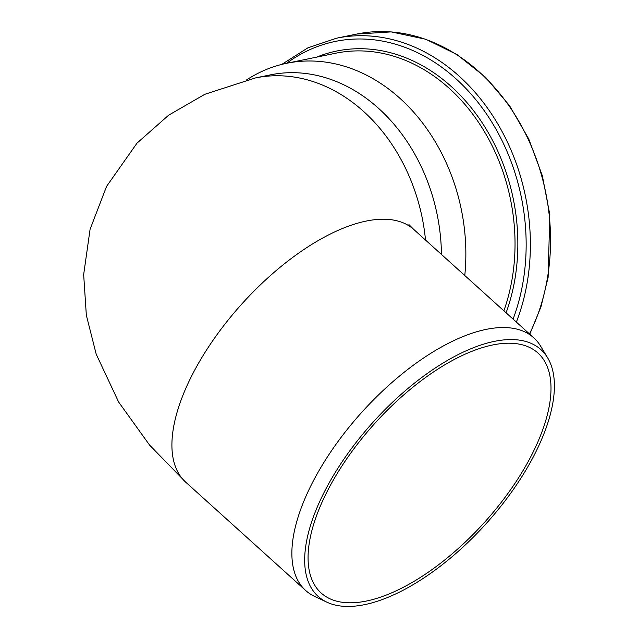 <?xml version="1.0" encoding="UTF-8"?>
<svg xmlns="http://www.w3.org/2000/svg" width="638" height="638" viewBox="0 0 638 638"><rect width="100%" height="100%" fill="white"/><g stroke="black" fill="none" stroke-linecap="round" stroke-linejoin="round"><path stroke-width="0.96" d="M326.959 602.208L314.686 596.442A170.202 77.772 -47.9 0 1 305.658 590.477A170.202 77.772 -47.9 0 1 313.569 480.502A170.202 77.772 -47.9 0 1 533.783 337.813A170.202 77.772 -47.9 0 1 540.649 346.195L547.627 357.814A166.223 75.954 132.1 0 0 445.755 361.419A166.223 75.954 132.1 0 0 325.866 488.979A166.223 75.954 132.1 0 0 326.959 602.208A166.223 75.954 132.1 0 0 485.909 523.91A166.223 75.954 132.1 0 0 547.627 357.814M530.393 457.462A161.709 73.896 -47.9 0 1 321.161 593.029A161.709 73.896 -47.9 0 1 328.682 488.548A161.709 73.896 -47.9 0 1 537.906 352.981A161.709 73.896 -47.9 0 1 530.393 457.462M441.456 254.45A170.202 135.304 -101.6 0 0 270.353 74.877L255.352 77.956A170.202 135.304 78.4 0 1 255.352 77.956A170.202 135.304 78.4 0 1 425.514 240.055M464.775 275.504A178.273 141.716 -101.6 0 0 286.629 63.298A178.273 141.716 -101.6 0 0 246.587 79.917M255.352 77.956L204.862 94.28L168.655 115.183L137.018 143.127L106.57 186.392L90.086 229.281L83.666 274.539L86.329 315.172L96.21 354.194L118.644 402.06L149.595 445.101L185.722 482.184A170.202 77.772 -47.9 0 1 242.049 303.736A170.202 77.772 -47.9 0 1 413.847 229.52L408.95 224.616M529.468 333.913A192.82 153.279 -101.6 0 0 519.125 121.77A192.82 153.279 -101.6 0 0 356.698 34.061L391.198 31.9L425.873 39.285L457.071 54.581L485.526 77.262L509.531 105.645L528.735 138.932L542.348 175.745L549.796 214.535L548.122 277.315L540.944 306.894L529.763 334.184M516.365 322.086A192.82 153.279 -101.6 0 0 494.163 117.99A192.82 153.279 -101.6 0 0 336.529 38.2L307.851 47.866L281.789 64.398M513.088 319.12A189.917 150.967 -101.6 0 0 470.82 93.794A189.917 150.967 -101.6 0 0 286.598 63.306M506.086 312.803A180.211 143.255 -101.6 0 0 475.717 113.532A180.211 143.255 -101.6 0 0 316.536 57.157M503.876 310.81A178.273 141.716 -101.6 0 0 480.095 124.697A178.273 141.716 -101.6 0 0 335.811 53.201L286.629 63.298M533.783 337.813L413.847 229.52M305.658 590.477L185.722 482.184M356.698 34.061L336.529 38.2"/></g></svg>

